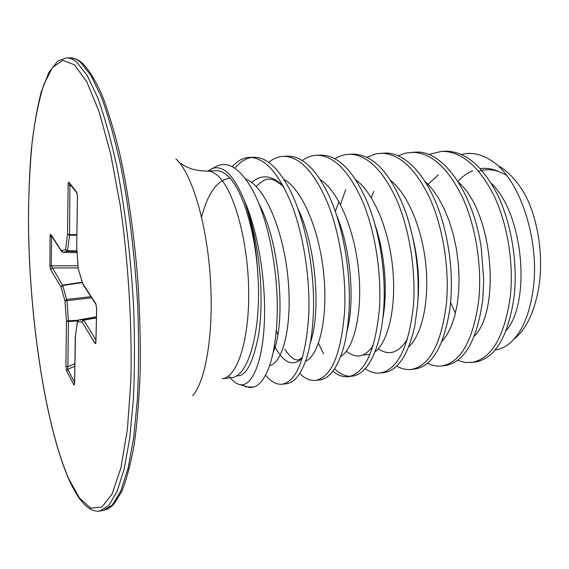 <?xml version="1.0" encoding="UTF-8"?>
<svg xmlns="http://www.w3.org/2000/svg" width="569" height="569" viewBox="0 0 569 569"><rect width="100%" height="100%" fill="white"/><g stroke="black" fill="none" stroke-linecap="round" stroke-linejoin="round"><path stroke-width="0.85" d="M228.759 375.789C232.102 380.519 235.53 383.385 239.037 384.381C251.683 388.627 263.852 361.543 264.535 315.489C265.36 276.939 257.302 229.442 244.272 200.366L245.182 202.991C252.465 224.833 256.761 249.955 258.07 278.369C255.858 231.014 241.64 186.476 226.54 174.868C223.005 171.973 219.549 170.586 216.156 170.714L206.981 171.041C196.668 171.056 188.005 168.559 180.992 163.566M515.037 338.391C526.659 328.263 534.533 311.513 538.651 288.127C543.971 256.498 538.004 217.87 524.241 193.197C517.008 181.148 508.835 172.236 499.724 166.468M461.416 154.441C470.705 152.051 480.165 153.794 489.795 159.669C519.213 176.162 540.806 240.659 532.897 291.307C529.092 315.88 521.417 333.164 509.874 343.157C505.165 347.076 500.243 349.352 495.108 349.978M450.591 302.331L455.42 313.306M478.657 171.248C485.165 169.107 491.915 169.228 498.899 171.61L506.282 174.989M234.933 168.289C239.997 162.023 245.573 158.41 251.676 157.442M232.244 166.689C237.493 160.778 243.262 157.677 249.528 157.385L253.824 157.25C266.235 157.03 278.156 167.734 289.6 189.349C305.624 220.103 315.297 272.53 313.334 314.301C312.481 332.957 309.97 348.32 305.795 360.397C300.482 375.056 293.981 382.83 286.292 383.741L282.068 384.224C276.449 384.729 270.944 381.685 265.552 375.085M249.528 157.385C265.026 157.634 279.215 173.68 292.082 205.516C303.889 236.64 310.219 279.379 308.803 314.707C305.809 358.207 296.897 381.372 282.068 384.224M428.67 154.519L441.893 151.318L445.612 151.205C465.328 151.297 482.732 165.999 497.825 195.316C511.559 223.966 517.776 263.362 514.205 296.229C508.224 336.763 495.094 358.747 474.831 362.183L465.335 362.56L457.611 360.362M441.893 151.318C461.53 151.418 478.885 166.148 493.935 195.508C507.64 224.207 513.857 263.66 510.322 296.577C504.39 337.168 491.339 359.174 471.168 362.595M371.365 197.763L373.776 191.312M398.172 155.849L405.775 153.047L415.512 152.151C442.76 149.782 473.55 192.635 481.346 248.603L483.707 280.318L482.811 299.052C477.249 340.049 464.724 362.218 445.221 365.568L441.473 365.995C436.793 366.5 432.148 365.568 427.547 363.214M411.7 152.272C430.74 152.392 447.639 167.322 462.384 197.073C475.819 226.149 482.064 266.114 478.828 299.415C473.33 340.461 460.876 362.652 441.473 365.995M340.511 204.556L345.689 189.612M366.955 157.272L375.718 153.872L384.694 153.125C406.629 151.703 431.444 180.288 443.365 224.471C450.299 250.538 452.725 276.363 450.627 301.954L449.937 308.498C444.04 346.016 432.369 366.194 414.922 369.032L411.088 369.466C406.266 369.978 401.486 368.826 396.749 366.009M380.796 153.246C399.203 153.388 415.619 168.531 430.036 198.673C443.187 228.141 449.446 268.632 446.544 302.317C441.487 343.832 429.666 366.216 411.088 369.466M334.992 158.815C339.48 155.956 344.202 154.427 349.153 154.249L353.15 154.121C373.591 154.448 391.067 173.623 405.562 211.661C415.733 242.017 419.751 273.106 417.618 304.92L414.922 325.326C408.371 354.814 398.03 370.561 383.911 372.574L379.985 373.029C374.999 373.541 370.078 372.098 365.206 368.698M349.153 154.249C366.898 154.412 382.802 169.768 396.87 200.316C409.716 230.182 415.996 271.214 413.435 305.297C408.848 347.289 397.695 369.864 379.978 373.029M302.253 160.501C306.819 157.208 311.648 155.465 316.748 155.266L320.838 155.138C338.128 155.152 353.648 170.92 367.403 202.436C379.872 232.401 386.095 273.924 383.755 307.964C383.001 319.358 381.465 329.629 379.16 338.768C372.716 362.218 363.719 374.694 352.154 376.209L348.128 376.671C342.979 377.19 337.894 375.369 332.872 371.216M316.748 155.266C333.783 155.458 349.146 171.041 362.844 202.009C375.362 232.28 381.657 273.867 379.459 308.355C375.376 350.838 364.935 373.605 348.128 376.671M268.724 162.371C273.355 158.545 278.298 156.525 283.547 156.311L287.743 156.183C302.402 156.034 316.072 169.036 328.761 195.188C343.228 225.921 351.215 273.063 349.003 311.094C348.157 326.215 346.087 339.252 342.794 350.205C336.82 368.854 329.095 378.762 319.622 379.928L315.503 380.398C310.155 380.917 304.892 378.605 299.721 373.463M246.078 205.701L246.242 205.06M283.547 156.311C299.835 156.532 314.629 172.343 327.922 203.738C340.098 234.435 346.414 276.584 344.601 311.492C341.044 354.473 331.343 377.439 315.503 380.398M350.12 376.308C344.821 376.173 339.643 373.677 334.586 368.812M323.597 353.89L318.491 343.292M244.713 386.315L246.356 386.877L253.781 387.048C259.421 385.241 264.336 379.046 268.54 368.456C273.454 355.653 276.314 338.327 277.117 316.471C278.753 272.387 268.106 217.258 251.747 188.645C240.054 168.573 228.468 161.027 217.002 165.999L207.984 171.006M244.272 200.366C233.688 174.754 222.763 164.242 211.504 168.822M253.781 387.048L249.542 387.517L239.037 384.381M206.981 171.041C210.31 170.92 213.709 172.307 217.18 175.216C233.141 188.111 247.693 238.212 248.66 288.832C249.755 339.501 237.316 377.631 222.102 378.698L231.227 377.695C247.799 377.354 261.178 332.922 258.07 278.369M74.624 382.34L74.617 382.709C74.539 384.665 74.255 385.291 73.778 384.587L66.594 370.896L65.883 366.151L66.445 320.98L64.944 300.809L60.954 286.861L50.605 269.67L49.887 265.367L50.086 236.484C50.143 234.656 50.399 234.001 50.861 234.506L61.338 250.623L63.038 252.28L77.028 252.664L63.081 252.287L67.32 251.278L67.547 250.687L76.9 250.922M62.064 251.932L61.338 250.623L65.549 249.585L67.519 234.179L68.131 185.025C68.209 182.834 68.493 181.938 68.977 182.329L69.461 183.531M68.977 182.329L76.673 192.166L77.469 196.81M77.462 197.066L76.694 247.515L78.28 268.86L82.768 283.59L95.734 303.533L96.666 308.27M96.659 308.64L95.941 341.386C95.834 343.384 95.478 343.989 94.874 343.207L95.869 341.571M77.576 320.923L68.451 321.528L67.86 366.721L67.69 369.324L66.594 370.896M51.615 236.107L51.26 265.837L62.711 285.482L66.922 300.66L64.944 300.809L66.722 299.422L90.955 296.684M69.909 184.093L69.582 234.677L76.843 234.599M77.54 321.101L77.441 321.869L78.97 319.892L96.424 316.826L78.956 319.892L83.828 320.119L95.912 340.02M76.829 235.21L69.539 235.289L69.582 234.677L67.519 234.179L69.539 235.289L67.547 250.687L65.549 249.585L67.32 251.278L76.943 251.512M51.189 235.452L50.861 234.506M52.227 237.045L50.086 236.484M78.003 265.73L51.26 265.837L49.887 265.367M78.166 267.885L52.163 267.985L50.605 269.67M68.131 185.025L71.324 185.907M82.37 282.587L62.711 285.482L60.954 286.861L62.569 285.119L82.256 282.217M76.673 192.166L76.979 193.168M91.716 297.85L66.922 300.66L68.429 320.852L66.445 320.98L68.451 321.528L68.429 320.852L78.188 320.212M69.454 183.517L76.886 192.976L77.42 196.966L76.694 247.543M76.694 247.223L78.28 268.881M74.866 363.712L67.86 366.721L65.883 366.151M82.861 284.151L78.515 269.635M74.546 383.193L73.778 384.587M75.293 336.229L74.575 383.563M95.734 303.533L96.026 304.507M75.442 335.689L74.617 382.709M95.941 341.386L95.948 340.98M96.403 317.765L83.657 319.977L82.1 321.983L77.441 321.869L75.328 336.464L77.398 321.549L78.956 319.892M192.671 395.633C206.078 380.853 214.136 330.909 210.203 275.944C206.334 220.978 191.248 172.187 175.835 158.922M82.313 63.102C88.707 69.553 95.158 79.916 101.673 94.198C108.11 110.72 114.191 130.756 119.91 154.299C128.075 191.746 134.376 235.95 137.961 281.954C139.832 312.637 140.586 342.268 140.223 370.839C139.22 398.179 137.221 422.646 134.227 444.247C130.735 463.806 126.567 479.589 121.716 491.588L113.857 504.155C113.082 504.753 114.134 504.568 108.643 508.515L103.273 510.478L112.378 505.002L120.777 491.061L128.039 468.436L133.715 437.447L137.406 398.997C138.8 370.127 138.907 339.302 137.734 306.513C135.045 256.861 129.049 207.6 120.671 165.295C114.732 138.63 108.316 115.927 101.431 97.178L90.976 75.407L80.627 62.391C77.064 59.375 73.621 57.867 70.314 57.867L66.722 57.853L57.91 60.968L48.941 72.242L41.238 91.95C36.942 108.715 33.592 128.317 31.203 150.742C29.36 174.327 28.443 199.342 28.464 225.786C29.517 318.882 45.072 424.446 68.828 479.311C72.398 487.206 76.068 493.785 79.831 499.063C85.037 505.621 85.841 505.82 88.615 508.01C92.662 510.621 96.367 511.623 99.724 511.012L108.722 505.549L117.015 491.602L124.177 468.97L129.76 437.952L133.381 399.452C134.732 370.554 134.81 339.686 133.623 306.855C130.92 257.124 124.945 207.799 116.617 165.43C110.72 138.729 104.355 115.991 97.527 97.214L87.164 75.414L76.922 62.377C73.394 59.361 69.994 57.853 66.722 57.853M74.475 64.795L62.867 60.335L52.554 67.362L43.905 84.29C39.019 99.803 35.143 118.637 32.284 140.799C30.001 164.327 28.727 189.569 28.45 216.533C28.55 311.641 44.261 422.234 68.742 478.792L79.518 498.088L90.713 508.089L101.794 507.15L112.107 493.977L120.898 467.946L127.385 429.503L130.87 380.419C132.193 325.411 128.452 263.113 120.344 205.985L110.699 154.057L99.205 111.937L86.837 81.893L74.475 64.795M236.64 375.739C245.694 376.977 253.056 363.221 258.724 334.458C263.184 305.24 262.529 251.697 245.182 202.991M201.604 217.159C207.905 192.919 217.351 179.918 229.933 178.168M258.859 203.695C280.297 242.614 286.1 323.071 273.241 352.04L273.17 352.296M251.704 182.464C261.477 173.908 272.01 175.124 283.291 186.106M297.53 207.756C316.222 245.26 321.193 312.573 310.283 342.901M302.239 358.235C292.772 367.126 283.483 362.994 274.386 345.852M336.421 214.769C351.137 249.45 355.028 302.004 346.898 331.713M374.793 224.008C385.014 253.575 387.873 291.762 382.823 318.32M373.115 345.703C364.907 357.289 356.009 359.103 346.421 351.151M412.838 237.771C417.987 259.293 419.68 280.19 417.909 300.475M407.568 338.875C398.833 352.951 389.075 356.237 378.278 348.74M428.116 184.299L438.393 174.818M457.945 181.411C462.391 176.568 467.263 173.026 472.562 170.785M480.328 168.63C486.452 167.763 492.64 168.758 498.899 171.61M245.595 179.015C264.265 185.53 283.092 229.023 287.857 276.819C292.772 324.636 283.042 363.328 269.606 365.504M283.938 179.42C302.402 189.406 319.693 230.843 323.832 275.005C328.085 319.195 318.825 355.895 305.517 361.194M277.807 334.636L276.314 330.404M320.205 179.505C338.491 191.148 354.871 230.388 358.74 271.861C362.702 313.348 353.868 348.847 340.632 356.599M355.76 179.825C373.712 192.806 389.16 229.954 392.774 268.902C396.451 307.865 388.086 342.026 375.042 351.77M369.907 354.53L363.15 354.928M390.626 180.366C408.108 194.42 422.589 229.535 425.961 266.086C429.367 302.665 421.508 335.383 408.784 346.749M424.837 181.127L431.828 188.524L438.343 197.813L444.204 208.795L449.254 221.199L453.358 234.691L456.409 248.895L458.329 263.411L459.083 277.821L458.685 291.726L457.163 304.721L454.603 316.471L451.11 326.67L446.814 335.091L441.864 341.549M458.394 182.123C493.472 212.472 500.649 310.19 474.311 336.187M491.324 183.353C524.22 214.648 530.699 302.886 506.147 330.646M94.874 343.207L82.1 321.983L83.828 320.119L96.396 317.936M74.824 366.251L67.69 369.324L74.582 382.375M95.905 342.047L96.602 308.49L95.905 304.294L83.124 284.621M81.694 62.59C80.848 62.113 81.915 62.135 75.912 59.034L70.314 57.867M493.238 162.023L489.795 159.669M512.434 340.795L509.874 343.157M283.668 186.81C276.932 181.084 272.096 178.581 269.165 179.299C266.491 178.51 262.16 180.885 256.171 186.426M302.516 357.325C299.479 359.629 297.729 360.49 297.267 359.914C296.584 359.729 292.786 361.016 284.742 349.195M339.01 201.746L335.532 210.822M103.273 510.478L99.724 511.012M51.018 235.182L61.495 251.32L63.059 252.287"/></g></svg>
